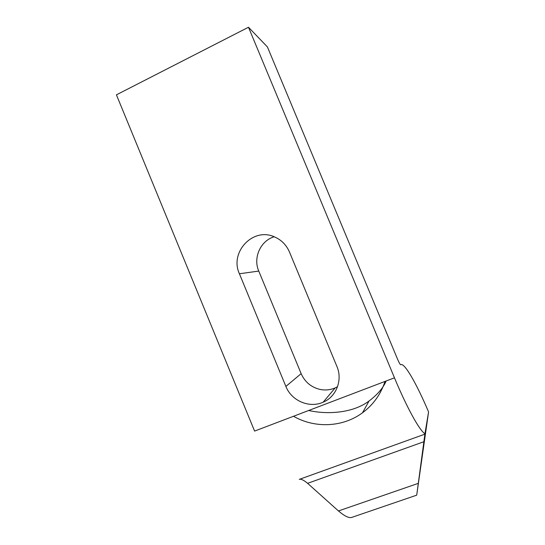<?xml version="1.0" encoding="UTF-8"?>
<svg xmlns="http://www.w3.org/2000/svg" width="545" height="545" viewBox="0 0 545 545"><rect width="100%" height="100%" fill="white"/><g stroke="black" fill="none" stroke-linecap="round" stroke-linejoin="round"><path stroke-width="0.82" d="M274.176 236.768C260.462 240.781 252.9 257.812 258.759 271.076L301.153 373.652C304.791 381.82 310.902 387.039 319.499 389.3L319.82 389.375C325.133 390.499 330.256 390.002 335.189 387.89L337.539 386.705M397.55 359.162C399.138 362.847 400.207 364.7 400.766 364.734C404.336 362.214 416.557 383.605 428.574 411.925L416.775 494.717L424.957 433.67C419.895 431.149 406.849 407.694 394.471 377.821L248.486 27.25L267.418 46.938L397.55 359.162M386.139 380.996C383.251 387.883 377.549 394.56 369.04 401.011C352.574 413.43 326.857 414.588 308.668 410.494M336.912 366.458C342.839 380.008 336.299 396.794 323.158 402.19C309.444 408.532 291.459 400.807 285.887 386.425L239.405 273.767C229.322 252.233 253.098 226.822 274.557 236.925C281.438 239.943 286.418 244.991 289.484 252.056L336.912 366.458M424.916 434.147L299.3 479.375C300.99 478.789 303.763 480.111 307.612 483.333L338.459 510.958C344.583 516.156 349.018 518.302 351.75 517.403L416.687 495.173M394.471 377.821L254.59 431.088L116.426 94.837L248.486 27.25M424.957 433.67L428.574 411.925M385.015 381.425C380.744 394.348 373.236 404.806 362.5 412.783C342.832 427.389 314.826 428.534 293.503 416.271M285.887 386.425L301.153 373.652M338.459 510.958L418.26 483.367M307.612 483.333L424.03 441.668M239.405 273.767L258.759 271.076M323.158 402.19L335.189 387.89M369.04 401.011L362.5 412.783"/></g></svg>
